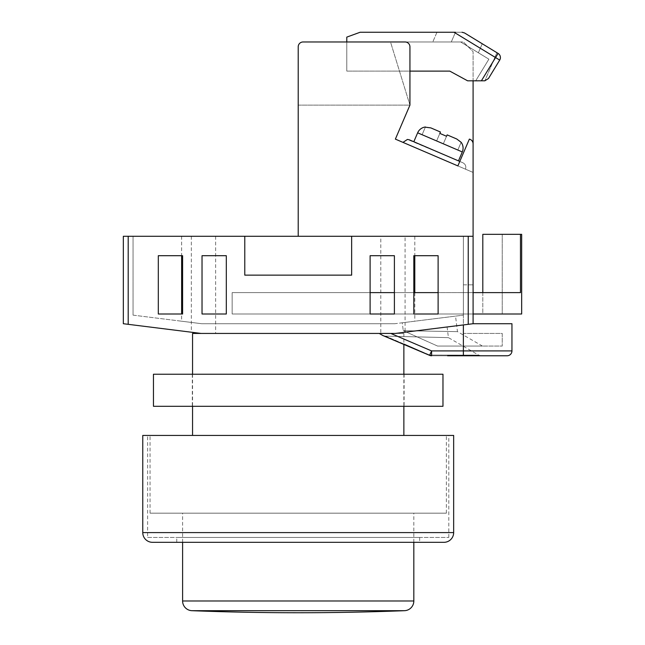 <?xml version="1.0" encoding="UTF-8"?>
<svg xmlns="http://www.w3.org/2000/svg" width="645" height="645" viewBox="0 0 645 645"><rect width="100%" height="100%" fill="white"/><g stroke="black" fill="none" stroke-linecap="round" stroke-linejoin="round"><path stroke-width="0.48" stroke-dasharray="3.23 2.42" d="M380.792 236.272L215.632 236.272L380.792 236.272L380.792 333.433L215.632 333.433L380.792 333.433M215.632 236.272L215.632 333.433M150.051 513.17L446.372 513.17L150.051 513.17L150.051 435.44L446.372 435.44L150.051 435.44M446.372 513.17L446.372 435.44M192.557 333.433L403.867 333.433L201.055 333.433L395.369 333.433L201.055 333.433L191.339 332.215L201.055 333.433L395.369 333.433L379.22 333.433L395.369 333.433L379.22 333.433L395.369 333.433L473.091 323.717L473.091 236.272L351.646 236.272L473.091 236.272L473.091 143.843A4.862 4.862 0 0 0 469.358 139.118L457.877 165.91L395.369 139.118L409.938 105.119L390.507 41.965L463.376 41.965L473.091 51.681L473.091 172.433L473.091 143.843L473.091 172.433L395.369 139.118L409.938 105.119L409.938 46.827L409.938 105.119L390.507 41.965L463.376 41.965L473.091 51.681L473.091 80.827M192.557 374.237L192.557 406.294M403.867 435.44L192.557 435.44L403.867 435.44M403.867 333.433L403.867 344.075L382.832 335.521L385.533 336.126L382.832 335.521L379.22 333.433M403.867 374.237L403.867 406.294M128.194 236.272L123.332 236.272L123.332 323.717L128.194 324.322L128.194 236.272L473.091 236.272L351.646 236.272L473.091 236.272L473.091 284.856L473.091 236.272M181.624 236.272L181.624 255.702L182.6 255.702L158.307 255.702L158.307 314.002L182.6 314.002L182.6 255.702L158.307 255.702L158.307 314.002L182.6 314.002L182.6 255.702L182.6 314.002L181.624 314.002L181.624 321.21L201.659 323.717L394.764 323.717L201.659 323.717L394.764 323.717L463.376 315.139L402.27 322.774L455.531 316.115L402.27 322.774L403.262 330.683L402.27 322.774L463.376 315.139L463.376 333.433L502.237 333.433L502.237 346.059L437.568 346.059L403.262 330.683C474.93 331.949 474.93 331.949 403.262 330.683C474.93 331.949 474.93 331.949 403.262 330.683L437.568 346.059C497.037 346.059 497.037 346.059 437.568 346.059C497.037 346.059 497.037 346.059 437.568 346.059L502.237 346.059L502.237 333.433L463.376 333.433L463.376 346.059L463.376 315.139L394.764 323.717L201.659 323.717L181.624 321.21M414.8 236.272L414.8 255.702L413.824 255.702L413.824 314.002L438.116 314.002L438.116 255.702L413.824 255.702L413.824 314.002L438.116 314.002L438.116 255.702L413.824 255.702L413.824 314.002L438.116 314.002L438.116 292.628L473.091 292.628L232.144 292.628L232.144 314.002L232.144 292.628L232.144 314.002L232.144 292.628L370.109 292.628M414.8 292.628L414.8 321.21M405.084 236.272L191.339 236.272L405.084 236.272L405.084 332.215L395.369 333.433L405.084 332.215M191.339 236.272L191.339 332.215M463.376 324.927L395.369 333.433L473.091 323.717L463.376 324.927L463.376 350.92L431.594 350.92L390.757 333.433M438.116 314.002L473.091 314.002L463.376 314.002L463.376 284.856L463.376 314.002L473.091 314.002L473.091 284.856L473.091 314.002L232.144 314.002L394.393 314.002L394.393 255.702L370.109 255.702L370.109 314.002L394.393 314.002L394.393 255.702L370.109 255.702L370.109 314.002L394.393 314.002L394.393 255.702L370.109 255.702L370.109 314.002M128.194 324.322L201.055 333.433M226.314 314.002L226.314 255.702L202.03 255.702L202.03 314.002L226.314 314.002L226.314 255.702L202.03 255.702L202.03 314.002L226.314 314.002L226.314 255.702L202.03 255.702L202.03 314.002L226.314 314.002M244.778 236.272L244.778 275.141L244.778 236.272L244.778 275.141L351.646 275.141L351.646 236.272M431.594 355.774A4.862 3.62 -90 0 1 429.715 355.072A4.862 3.62 90 0 0 431.594 355.774A4.862 4.862 0 0 1 429.594 355.347L385.533 336.126L448.428 337.641L385.533 336.126L448.428 337.641L385.533 336.126L429.715 355.072C494.626 355.145 494.626 355.145 429.715 355.072C494.626 355.145 494.626 355.145 429.715 355.072L431.594 350.92L431.594 355.774C497.239 355.774 497.239 355.774 431.594 355.774L507.091 355.774A4.862 4.862 0 0 0 511.953 350.92L463.376 350.92L463.376 355.774M477.993 355.774L475.712 355.774M471.713 355.774L469.294 355.774M453.467 355.774L447.541 355.774M511.953 323.717L473.091 323.717M463.376 284.856L463.376 236.272L463.376 315.139L463.376 236.272L463.376 284.856L473.091 284.856L463.376 284.856M133.047 315.139L133.047 236.272L133.047 315.139L201.659 323.717L133.047 315.139M244.778 275.141L351.646 275.141L244.778 275.141M482.807 292.628L482.807 314.002L232.144 314.002L482.807 314.002L482.807 292.628L232.144 292.628L520.475 292.628L482.807 292.628L482.807 234.328L521.668 234.328L502.237 234.328L521.668 234.328L521.668 314.002L521.668 234.328L521.668 314.002L473.091 314.002L473.091 292.628L473.091 314.002M520.475 234.328L520.475 292.628L473.091 292.628M394.393 314.002L413.824 314.002M394.393 292.628L413.824 292.628M502.237 234.328L502.237 314.002L502.237 234.328M298.208 236.272L298.208 46.827A4.862 4.862 0 0 1 303.069 41.965A4.862 4.862 0 0 0 298.208 46.827A4.862 4.862 0 0 1 303.069 41.965A4.862 4.862 0 0 0 298.208 46.827L298.208 105.119L298.208 46.827A4.862 4.862 0 0 1 303.069 41.965L405.084 41.965L303.069 41.965L390.507 41.965L409.938 105.119L390.507 41.965L346.792 41.965L346.792 71.111L449.775 71.111L467.633 80.827L484.339 80.827L475.688 80.827L488.886 59.179L475.688 80.827L481.38 80.827L467.633 80.827L475.688 80.827L488.886 59.179L475.688 80.827L488.886 59.179L460.643 41.965L488.886 59.179L460.643 41.965L478.372 52.769L460.643 41.965L346.792 41.965L346.792 71.111L449.775 71.111L467.633 80.827L449.775 71.111L346.792 71.111L409.938 71.111M303.069 41.965L405.084 41.965A4.862 4.862 0 0 1 409.938 46.827A4.862 4.862 0 0 0 405.084 41.965A4.862 4.862 0 0 1 409.938 46.827L409.938 105.119L298.208 105.119L409.938 105.119L395.369 139.118M469.358 139.118L457.877 165.91L473.091 172.433L457.877 165.91L469.358 139.118A4.862 4.862 0 0 1 473.091 143.843A4.862 4.862 0 0 0 469.358 139.118M473.091 172.433L402.972 142.384L407.438 139.433L402.972 142.384L465.48 169.167C466.351 166.354 465.505 164.233 462.933 162.79L409.349 139.828L462.933 162.79C465.505 164.233 466.351 166.354 465.48 169.167L457.877 165.91M298.208 105.119L409.938 105.119L298.208 105.119M459.788 161.444L462.933 162.79C465.505 164.233 466.351 166.354 465.48 169.167C466.351 166.354 465.505 164.233 462.933 162.79L407.438 139.433M458.466 160.879L462.296 151.946L417.646 132.814L462.296 151.946L417.646 132.814L413.816 141.739L458.466 160.879L413.816 141.739M462.296 151.946A9.715 9.715 0 0 0 461.143 142.303L456.765 139.006L447.146 134.886L456.765 139.006L461.062 142.489L457.829 150.035L461.062 142.489L456.765 139.006L447.146 134.886L446.55 136.272L447.146 134.886L456.765 139.006M425.345 127.178L430.828 127.895L425.345 127.178L430.828 127.895L440.446 132.015L436.617 140.949L443.317 143.819L422.112 134.724L425.345 127.178L422.112 134.724L436.617 140.949L422.112 134.724L425.426 126.992L422.112 134.724L436.617 140.949L439.85 133.402L446.55 136.272L447.146 134.886L443.317 143.819L446.55 136.272L439.85 133.402L440.446 132.015L430.828 127.895L440.446 132.015L439.85 133.402L440.446 132.015L430.828 127.895L440.446 132.015L436.617 140.949L439.85 133.402L436.617 140.949L457.829 150.035L461.062 142.489L457.829 150.035L443.317 143.819L447.146 134.886L443.317 143.819L446.55 136.272L443.317 143.819L457.829 150.035L443.317 143.819L447.146 134.886M417.646 132.814A9.715 9.715 0 0 1 425.426 126.992M430.828 127.895L440.446 132.015L436.617 140.949L439.85 133.402M440.446 132.015L436.617 140.949L443.317 143.819L446.55 136.272M496.908 52.688L484.855 80.802L496.908 52.688L464.537 32.96L496.908 52.688L482.242 43.747L478.372 52.769L482.242 43.747L478.372 52.769L482.242 43.747L464.537 32.96A4.862 4.862 0 0 0 462.013 32.25L360.136 32.25L346.792 37.112L346.792 71.111L346.792 41.965L460.643 41.965L432.795 41.965L460.643 41.965L488.886 59.179L475.688 80.827L484.339 80.827L488.483 78.496L499.706 60.09L495.562 57.558L481.38 80.827M455.459 32.25L451.29 41.965L455.459 32.25L451.29 41.965L455.459 32.25L462.013 32.25A4.862 4.862 0 0 1 464.537 32.96A4.862 4.862 0 0 0 462.013 32.25A4.862 4.862 0 0 1 464.537 32.96L462.013 32.25M454.04 32.25L436.963 32.25L454.04 32.25L495.562 57.558L498.085 53.414A4.862 4.862 0 0 1 500.415 57.558A4.862 4.862 0 0 0 498.085 53.414M499.706 60.09A4.862 4.862 0 0 0 500.415 57.558M419.653 537.454L419.653 542.316L176.77 542.316L419.653 542.316L176.77 542.316L176.77 537.454L419.653 537.454L176.77 537.454M147.624 537.454L448.799 537.454L147.624 537.454L147.624 435.44L448.799 435.44L147.624 435.44M448.799 537.454L448.799 435.44M453.661 435.44L142.763 435.44M404.109 374.237L192.315 374.237L404.109 374.237L404.109 406.294L192.315 406.294L404.109 406.294M192.315 374.237L192.315 406.294M442.97 374.237L153.454 374.237M442.97 406.294L153.454 406.294M413.824 542.316L413.824 513.17L182.6 513.17L413.824 513.17M182.6 542.316L182.6 513.17M468.23 236.272L468.23 324.322M453.661 532.601L142.763 532.601M191.936 610.694L404.488 610.694M413.824 600.987L182.6 600.987M481.146 355.774L478.711 355.121L448.428 337.641L447.098 326.967M482.444 346.059L457.466 331.643L455.531 316.115M436.963 32.25L432.795 41.965L436.963 32.25"/><path stroke-width="0.97" d="M128.194 324.322L123.332 323.717L123.332 236.272L128.194 236.272L128.194 324.322L201.055 333.433L192.557 333.433L192.557 374.237M192.557 406.294L192.557 435.44M390.757 333.433L431.594 350.92L429.594 355.347L403.867 344.075L403.867 374.237M403.867 406.294L403.867 435.44M473.091 236.272L473.091 323.717L468.23 324.322L468.23 236.272L473.091 236.272L473.091 143.843A4.862 4.862 0 0 0 469.358 139.118L457.877 165.91L395.369 139.118L409.938 105.119L409.938 46.827A4.862 4.862 0 0 0 405.084 41.965L303.069 41.965A4.862 4.862 0 0 0 298.208 46.827L298.208 236.272L128.194 236.272M181.624 255.702L181.624 314.002L158.307 314.002L182.6 314.002L182.6 255.702L158.307 255.702L158.307 314.002L158.307 255.702L181.624 255.702M413.824 292.628L438.116 292.628L438.116 255.702L413.824 255.702L413.824 314.002L438.116 314.002L438.116 255.702L414.8 255.702L414.8 292.628M468.23 236.272L351.646 236.272L351.646 275.141L244.778 275.141L244.778 236.272M201.055 333.433L395.369 333.433L468.23 324.322M226.314 255.702L202.03 255.702L202.03 314.002L226.314 314.002L226.314 255.702M394.393 255.702L370.109 255.702L370.109 314.002L394.393 314.002L394.393 255.702M379.22 333.433L382.832 335.521L429.594 355.347A4.862 4.862 0 0 0 431.594 355.774L431.594 350.92L511.953 350.92L511.953 323.717L511.953 350.92A4.862 4.862 0 0 1 507.091 355.774L447.541 355.774M481.146 355.774L477.993 355.774M475.712 355.774L473.857 355.774M473.849 355.774L471.713 355.774M469.294 355.774L465.19 355.774M465.182 355.774L453.467 355.774M473.091 323.717L511.953 323.717M370.109 314.002L394.393 314.002M413.824 314.002L438.116 314.002M370.109 292.628L394.393 292.628M473.091 292.628L520.475 292.628L520.475 234.328L521.668 234.328L521.668 314.002L473.091 314.002M520.475 234.328L482.807 234.328L482.807 292.628M303.069 41.965L346.792 41.965L346.792 37.112L360.136 32.25L455.459 32.25M473.091 80.827L473.091 172.433M298.208 236.272L351.646 236.272M457.877 165.91L395.369 139.118M425.426 126.992L425.426 126.992A9.715 9.715 0 0 0 417.646 132.814L413.816 141.739M417.646 132.814L462.296 151.946L458.466 160.879M462.296 151.946A9.715 9.715 0 0 0 461.143 142.303L456.765 139.006L447.146 134.886L446.55 136.272L439.85 133.402L446.55 136.272M440.446 132.015L430.828 127.895L440.446 132.015L439.85 133.402M425.345 127.178L430.828 127.895M447.146 134.886L456.765 139.006M407.438 139.433L402.972 142.384L407.438 139.433L409.349 139.828L459.788 161.444M409.938 71.111L449.775 71.111L467.633 80.827L484.855 80.802L488.483 78.496L499.706 60.09A4.862 4.862 0 0 0 498.085 53.414L496.908 52.688M481.38 80.827L498.085 53.414L464.537 32.96L462.013 32.25M482.242 43.747L464.537 32.96L482.242 43.747M454.04 32.25L499.706 60.09A4.862 4.862 0 0 0 500.415 57.558M443.945 542.316L152.478 542.316A9.715 9.715 0 0 1 142.763 532.601L142.763 435.44L453.661 435.44L453.661 532.601A9.715 9.715 0 0 1 443.945 542.316L419.653 542.316M152.478 542.316L176.77 542.316M153.454 374.237L442.97 374.237L442.97 406.294L153.454 406.294L153.454 374.237M404.488 610.694L191.936 610.694A2752.836 2752.836 0 0 0 404.488 610.694A9.715 9.715 0 0 0 413.824 600.987L413.824 542.316M191.936 610.694A9.715 9.715 0 0 1 182.6 600.987L182.6 542.316M463.376 355.774L463.376 324.927M507.091 355.774A4.862 4.862 0 0 0 511.953 350.92M142.763 532.601L453.661 532.601M182.6 600.987L413.824 600.987"/></g></svg>
